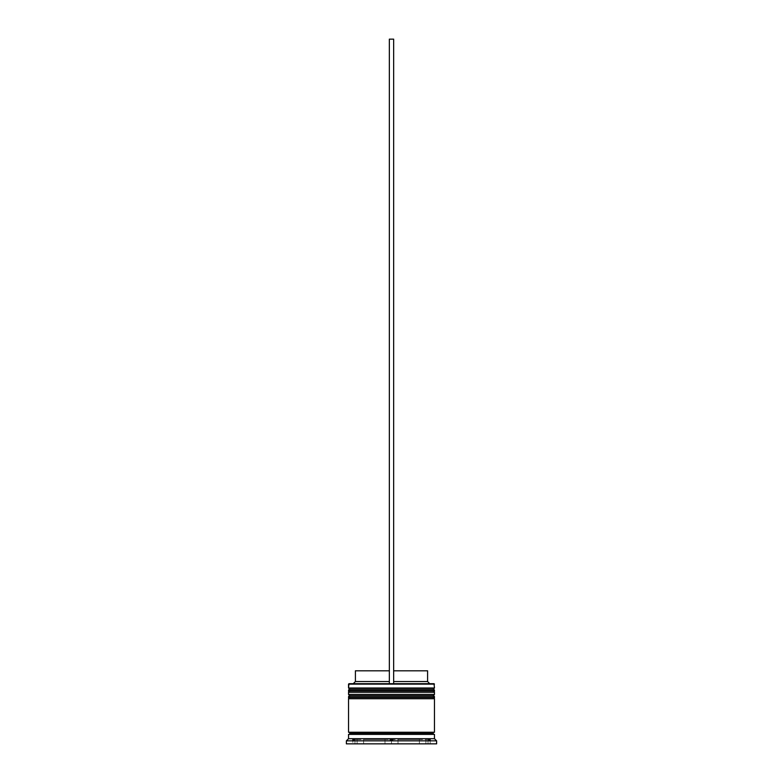 <?xml version="1.0" encoding="UTF-8"?>
<svg xmlns="http://www.w3.org/2000/svg" width="783" height="783" viewBox="0 0 783 783"><rect width="100%" height="100%" fill="white"/><g stroke="black" fill="none" stroke-linecap="round" stroke-linejoin="round"><path stroke-width="0.59" stroke-dasharray="3.92 2.94" d="M349.815 692.289L433.185 692.289L349.815 692.289L433.185 692.289L433.185 689.275L433.185 692.289L391.5 692.289L434.467 692.289L348.533 692.289L433.185 692.289L349.815 692.289L349.815 689.275L433.185 689.275L349.815 689.275L433.185 689.275L349.815 689.275L349.815 692.289M434.467 690.998L348.533 690.998L434.467 690.998M348.533 690.567L434.467 690.567L348.533 690.567M349.815 698.73L433.185 698.73L349.815 698.73L433.185 698.73L433.185 695.725L433.185 698.73L391.5 698.73L434.467 698.73L348.533 698.73L433.185 698.73L349.815 698.73L349.815 695.725L433.185 695.725L349.815 695.725L433.185 695.725L349.815 695.725L349.815 698.73M434.467 697.447L348.533 697.447L434.467 697.447M348.533 697.017L434.467 697.017L348.533 697.017M434.252 734.395L348.533 734.395L434.252 734.395M433.185 733.319L349.815 733.319L433.185 733.319M434.252 732.252L348.533 732.252L434.252 732.252M357.126 739.553L357.126 743.85L354.973 743.85L354.973 739.553L357.126 739.553L354.973 739.553L354.973 743.85L357.126 743.85L357.126 739.553L355.521 739.553L357.126 739.553L357.126 743.85L354.973 743.85L357.126 743.85L357.126 739.553M393.653 681.543L393.653 670.806L427.596 670.806L393.653 670.806L393.653 681.543L427.596 681.543L393.653 681.543L393.653 683.696L393.653 670.806L393.653 683.696L429.74 683.696L353.26 683.696L429.74 683.696L393.653 683.696L393.653 681.543M434.036 683.696L348.964 683.696L434.036 683.696M397.999 739.553L397.999 743.85L419.375 743.85L419.375 739.553L397.999 739.553L419.375 739.553L419.375 743.85L397.999 743.85L397.999 739.553L419.375 739.553L397.999 739.553L419.375 739.553L397.999 739.553L397.999 743.85L419.375 743.85L397.999 743.85L419.375 743.85L397.999 743.85L419.375 743.85L419.375 739.553L397.999 739.553L419.375 739.553L419.375 743.85L397.999 743.85L397.999 739.553M425.874 739.553L425.874 743.85L425.874 739.553L428.027 739.553L425.874 739.553L428.027 739.553L425.874 739.553L425.874 743.85L428.027 743.85L425.874 743.85L428.027 743.85L425.874 743.85L425.874 739.553M385.001 739.553L385.001 743.85L363.625 743.85L363.625 739.553L385.001 739.553L363.625 739.553L385.001 739.553L363.625 739.553L385.001 739.553L363.625 739.553L363.625 743.85L385.001 743.85L363.625 743.85L385.001 743.85L385.001 739.553L385.001 743.85L363.625 743.85L385.001 743.85L363.625 743.85L363.625 739.553L385.001 739.553L363.625 739.553L363.625 743.85L385.001 743.85L385.001 739.553M346.38 743.85L436.62 743.85L346.38 743.85M391.5 743.85L430.17 743.85L352.83 743.85L430.17 743.85L430.17 739.553L352.83 739.553L352.83 743.85L352.83 739.553L430.17 739.553L430.17 743.85L430.17 740.375L430.17 743.85L391.5 743.85L391.5 740.375L391.5 743.85L352.83 743.85L391.5 743.85L391.5 740.375L391.5 743.85M346.38 740.845L436.62 740.845L346.38 740.845M434.467 738.692L348.533 738.692L434.467 738.692M434.467 694.433L348.533 694.433L434.467 694.433M434.467 687.993L348.533 687.993L434.467 687.993M348.533 684.127L434.467 684.127L348.533 684.127M354.973 739.553L355.521 739.553L354.973 739.553M389.347 681.543L389.347 670.806L389.347 681.543L355.404 681.543L389.347 681.543L389.347 683.696L353.26 683.696L389.347 683.696L389.347 670.806L389.347 681.543M355.404 670.806L389.347 670.806L355.404 670.806M393.653 39.15L393.653 683.696L389.347 683.696L389.347 39.15L389.347 683.696L393.653 683.696L393.653 39.15L389.347 39.15L393.653 39.15M428.027 739.553L428.027 743.85"/><path stroke-width="1.17" d="M433.185 689.275L349.815 689.275A1.292 1.292 0 0 0 348.533 690.567L434.467 690.567A1.292 1.292 0 0 0 433.185 689.275L349.815 689.275L433.185 689.275A1.292 1.292 0 0 1 434.467 690.567L348.533 690.998A1.292 1.292 0 0 0 349.815 692.289A1.292 1.292 0 0 1 348.533 690.998L434.467 690.998L348.533 690.567A1.292 1.292 0 0 1 349.815 689.275L348.533 687.993L349.815 689.275L433.185 689.275L434.467 687.993L348.533 687.993L434.467 687.993L434.036 683.696L348.533 684.127L434.467 684.127L348.533 684.127L348.533 687.993L348.964 683.696L434.036 683.696L434.467 687.993L433.185 689.275M433.185 692.289A1.292 1.292 0 0 0 434.467 690.998L434.467 690.998A1.292 1.292 0 0 1 433.185 692.289M433.185 695.725L349.815 695.725A1.292 1.292 0 0 0 348.533 697.017L434.467 697.017A1.292 1.292 0 0 0 433.185 695.725L349.815 695.725L433.185 695.725A1.292 1.292 0 0 1 434.467 697.017L348.533 697.447A1.292 1.292 0 0 0 349.815 698.73A1.292 1.292 0 0 1 348.533 697.447L434.467 697.447L348.533 697.017A1.292 1.292 0 0 1 349.815 695.725L348.533 694.433L349.815 695.725L433.185 695.725L434.467 694.433L348.533 694.433L434.467 694.433L434.467 692.289L348.533 692.289L348.533 694.433L348.533 692.289L434.467 692.289L434.467 694.433L433.185 695.725M433.185 698.73A1.292 1.292 0 0 0 434.467 697.447L434.467 697.447A1.292 1.292 0 0 1 433.185 698.73M348.748 734.395A1.077 1.077 0 0 0 349.815 733.319L433.185 733.319A1.077 1.077 0 0 0 434.252 734.395A1.077 1.077 0 0 1 433.185 733.319A1.077 1.077 0 0 1 434.252 732.252A1.077 1.077 0 0 0 433.185 733.319L349.815 733.319A1.077 1.077 0 0 1 348.748 734.395M436.62 740.845L434.467 738.692L348.533 738.692L346.38 740.845L436.62 740.845L346.38 740.845L346.38 743.85L436.62 743.85L436.62 740.845L436.62 743.85L346.38 743.85L346.38 740.845L348.533 738.692L434.467 738.692L434.467 734.395L348.533 734.395L348.533 738.692L348.533 734.395L434.467 734.395L434.467 738.692L436.62 740.845M430.17 739.553L430.17 740.375L428.702 739.553L430.17 739.553L430.17 740.375L428.702 739.553L430.17 740.375L428.702 739.553L430.17 739.553M390.022 739.553L392.978 739.553L391.5 740.375L390.022 739.553L391.5 740.375L392.978 739.553L391.5 740.375L392.978 739.553L390.022 739.553L391.5 740.375L390.022 739.553M354.298 739.553L352.83 740.375L352.83 739.553L354.298 739.553L352.83 740.375L354.298 739.553L352.83 739.553L352.83 740.375L354.298 739.553M434.467 732.252L434.467 698.73L348.533 698.73L348.533 732.252L434.467 732.252L348.533 732.252L348.533 698.73L434.467 698.73L434.467 732.252M348.748 732.252A1.077 1.077 0 0 1 349.815 733.319A1.077 1.077 0 0 0 348.748 732.252M427.596 670.806L427.596 681.543L429.74 683.696L427.596 681.543L393.653 681.543L427.596 681.543L427.596 670.806L393.653 670.806L427.596 670.806M389.347 681.543L355.404 681.543L389.347 681.543M389.347 670.806L355.404 670.806L389.347 670.806M393.653 683.696L393.653 39.15L393.653 683.696M389.347 683.696L389.347 39.15L393.653 39.15L389.347 39.15L389.347 683.696M355.404 670.806L355.404 681.543L353.26 683.696"/></g></svg>

